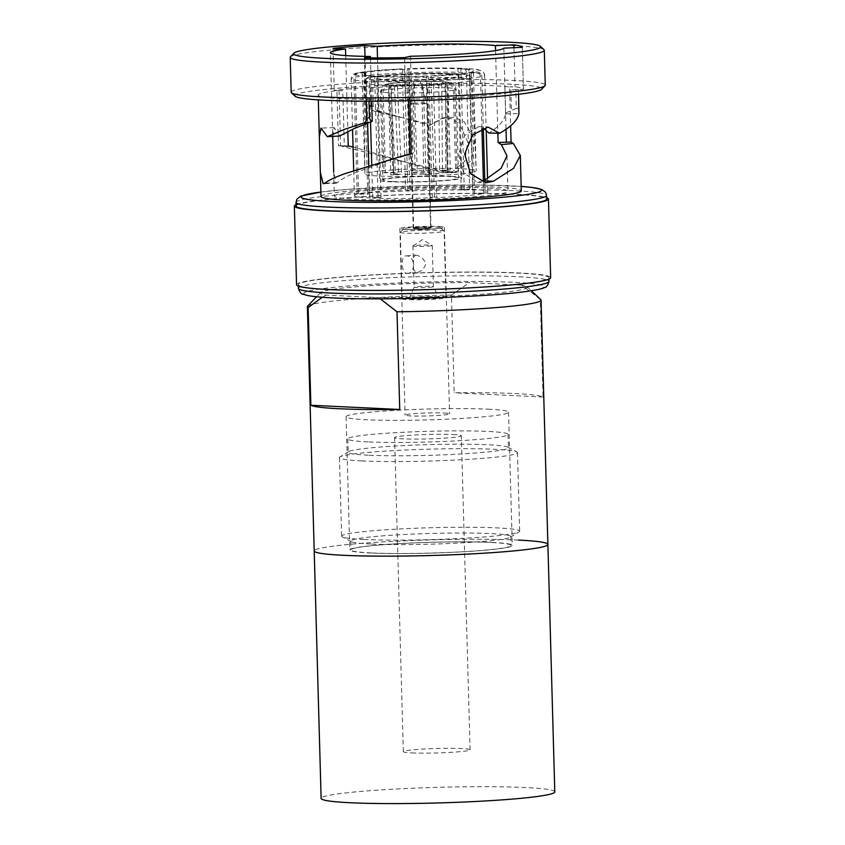 <?xml version="1.0" encoding="UTF-8"?>
<svg xmlns="http://www.w3.org/2000/svg" width="845" height="845" viewBox="0 0 845 845"><rect width="100%" height="100%" fill="white"/><g stroke="black" fill="none" stroke-linecap="round" stroke-linejoin="round"><path stroke-width="0.63" stroke-dasharray="4.22 3.17" d="M464.254 190.114L472.598 189.396A66.787 4.457 178.4 0 1 487.924 191.804A66.787 4.457 178.4 0 1 485.146 193.156L474.584 193.22A55.664 3.718 178.4 0 1 473.179 193.537L483.741 193.484A66.787 4.457 178.4 0 1 436.664 197.572L434.436 196.906A55.664 3.718 178.4 0 1 430.073 197.086L432.302 197.751A66.787 4.457 178.4 0 1 372.666 198.079L381.01 197.36A55.664 3.718 178.4 0 1 378.053 197.212L369.719 197.941A66.787 4.457 178.4 0 1 354.393 195.533A66.787 4.457 178.4 0 1 357.16 194.17L367.723 194.118A55.664 3.718 178.4 0 1 369.138 193.79L358.576 193.854A66.787 4.457 178.4 0 1 405.653 189.755L407.871 190.421A55.664 3.718 178.4 0 1 412.233 190.241L410.015 189.576A66.787 4.457 178.4 0 1 469.64 189.248L461.307 189.977A55.664 3.718 178.4 0 1 462.817 190.04A55.664 3.718 178.4 0 1 464.254 190.114L460.874 68.952A55.664 3.718 178.4 0 1 473.411 70.948A55.664 3.718 178.4 0 1 471.204 72.047L477.541 72.015C480.108 72.258 481.555 73.737 481.893 76.43L483.329 128.186M474.584 193.22L473.992 171.979A55.664 3.718 178.4 0 1 472.587 172.296A55.664 3.718 178.4 0 1 433.844 175.665A55.664 3.718 178.4 0 1 429.482 175.844A55.664 3.718 178.4 0 1 380.408 176.109A55.664 3.718 178.4 0 1 378.909 176.045A55.664 3.718 178.4 0 1 377.462 175.971A55.664 3.718 178.4 0 1 364.924 173.975A55.664 3.718 178.4 0 1 367.131 172.876A55.664 3.718 178.4 0 1 368.536 172.549A55.664 3.718 178.4 0 1 407.279 169.18A55.664 3.718 178.4 0 1 411.642 169A55.664 3.718 178.4 0 1 460.715 168.736A55.664 3.718 178.4 0 1 462.226 168.799A55.664 3.718 178.4 0 1 463.662 168.873A55.664 3.718 178.4 0 1 476.2 170.859A55.664 3.718 178.4 0 1 476.2 170.87A55.664 3.718 178.4 0 1 473.992 171.979L471.204 72.047M495.55 50.605L497.863 133.225M478.692 126.676L464.687 135.401L458.666 154.075L463.683 172.824L477.362 182.309L483.689 180.904M503.863 48.144L505.616 113.906C504.571 120.275 499.004 126.655 488.906 133.035M410.522 56.256L413.226 153.167L411.357 153.706L409.814 98.654A22.266 1.489 -1.6 0 0 408.769 99.002L408.515 99.192A100.185 6.686 178.4 0 0 518.45 89.623L518.576 94.291M410.036 153.706L413.226 153.167M334.356 196.093A86.834 5.799 178.4 0 1 390.316 189.1A86.834 5.799 178.4 0 1 486.139 188.012A86.834 5.799 178.4 0 1 507.951 191.245A86.834 5.799 178.4 0 1 452.001 198.226A86.834 5.799 178.4 0 1 356.167 199.314A86.834 5.799 178.4 0 1 334.356 196.093L333.69 171.958L336.109 183.175L337.514 182.626C341.063 179.446 347.041 176.119 355.428 172.612L401.312 156.283M339.637 135.992L334.124 127.563L332.698 136.594L330.353 52.717M345.7 55.569L347.823 131.44M377.504 57.904L378.993 111.096L429.725 125.44L441.819 118.311L451.367 118.691L459.437 123.824L467.623 141.738L464.845 161.226L450.913 172.971L441.016 172.454L353.284 147.051L338.454 145.689L336.912 90.616A100.185 6.686 178.4 0 0 318.174 95.052L318.311 99.879M290.469 56.816A127.099 8.492 178.4 0 1 376.109 46.95A127.099 8.492 178.4 0 1 512.376 45.567A127.099 8.492 178.4 0 1 544 49.739M291.176 92.253A127.099 8.492 178.4 0 1 373.078 82.018A127.099 8.492 178.4 0 1 513.348 80.433A127.099 8.492 178.4 0 1 545.268 85.155M295.127 96.245A123.539 8.249 178.4 0 1 370.606 85.968A123.539 8.249 178.4 0 1 510.781 84.215A123.539 8.249 178.4 0 1 541.55 89.369M378.993 111.096C376.595 110.695 374.694 109.195 373.279 106.576L372.761 87.954L370.29 87.722A100.185 6.686 178.4 0 1 493.311 85.736A100.185 6.686 178.4 0 1 509.546 86.961L510.623 125.778M321.005 196.462A100.185 6.686 178.4 0 1 385.573 188.403A100.185 6.686 178.4 0 1 496.142 187.146A100.185 6.686 178.4 0 1 521.302 190.864M368.98 101.189L368.916 99.055L366.234 99.425A100.185 6.686 178.4 0 1 343.334 98.78A100.185 6.686 178.4 0 1 318.174 95.052M370.29 87.722L370.807 106.343C371.008 108.91 372.201 110.526 374.409 111.191L431.309 124.511L444.438 117.571L454.525 117.275L464 121.553L474.721 139.34L471.763 160.127L456.057 171.915L444.132 171.503L341.908 146.417M366.234 99.425L366.286 101.189M296.141 206.043A125.313 8.365 178.4 0 1 376.891 195.956A125.313 8.365 178.4 0 1 515.196 194.392A125.313 8.365 178.4 0 1 546.673 199.05M296.099 204.627A127.099 8.492 178.4 0 1 386.366 195.364A127.099 8.492 178.4 0 1 516.527 194.276A127.099 8.492 178.4 0 1 546.63 197.635M296.553 284.776A127.099 8.492 178.4 0 1 378.454 274.551A127.099 8.492 178.4 0 1 518.724 272.956A127.099 8.492 178.4 0 1 550.655 277.678M329.814 289.391A125.313 8.365 178.4 0 1 298.338 284.733A125.313 8.365 178.4 0 1 379.088 274.646A125.313 8.365 178.4 0 1 517.393 273.072A125.313 8.365 178.4 0 1 548.87 277.73A125.313 8.365 178.4 0 1 468.109 287.818A125.313 8.365 178.4 0 1 329.814 289.391M307.633 306.165A116.885 7.806 178.4 0 1 451.441 295.085L454.166 392.788A116.885 7.806 178.4 0 1 514.436 393.527A116.885 7.806 178.4 0 1 543.039 397.023L540.314 299.32A116.885 7.806 178.4 0 1 540.789 299.658M518.524 540.092A116.885 7.806 -1.6 0 0 389.524 541.55A116.885 7.806 -1.6 0 0 314.203 550.961A116.885 7.806 178.4 0 1 389.524 541.55A116.885 7.806 178.4 0 1 518.524 540.092A116.885 7.806 178.4 0 1 547.887 544.433M491.864 542.405A81.268 5.429 178.4 0 1 512.281 545.426A81.268 5.429 178.4 0 1 459.912 551.965A81.268 5.429 178.4 0 1 370.226 552.989A81.268 5.429 178.4 0 1 349.809 549.968A81.268 5.429 178.4 0 1 402.178 543.43A81.268 5.429 178.4 0 1 491.864 542.405M488.146 409.17A81.268 5.429 178.4 0 1 508.553 412.191A81.268 5.429 178.4 0 1 456.184 418.74A81.268 5.429 178.4 0 1 366.508 419.754A81.268 5.429 178.4 0 1 346.091 416.733A81.268 5.429 178.4 0 1 398.46 410.195A81.268 5.429 178.4 0 1 488.146 409.17M443.984 413.015A22.266 1.489 178.4 0 1 449.582 413.839A22.266 1.489 178.4 0 1 435.228 415.634A22.266 1.489 178.4 0 1 410.659 415.909A22.266 1.489 178.4 0 1 405.072 415.085A22.266 1.489 178.4 0 1 419.416 413.289A22.266 1.489 178.4 0 1 443.984 413.015M438.777 226.492A22.266 1.489 178.4 0 1 444.364 227.316A22.266 1.489 178.4 0 1 430.02 229.111A22.266 1.489 178.4 0 1 405.452 229.386A22.266 1.489 178.4 0 1 399.854 228.562A22.266 1.489 178.4 0 1 414.208 226.766A22.266 1.489 178.4 0 1 438.777 226.492M428.774 227.358A8.904 0.592 178.4 0 1 431.013 227.685A8.904 0.592 178.4 0 1 425.278 228.403A8.904 0.592 178.4 0 1 415.444 228.52A8.904 0.592 178.4 0 1 413.216 228.182A8.904 0.592 178.4 0 1 418.951 227.463A8.904 0.592 178.4 0 1 428.774 227.358M427.232 171.841A8.904 0.592 178.4 0 1 429.461 172.179A8.904 0.592 178.4 0 1 423.725 172.887A8.904 0.592 178.4 0 1 413.902 173.003A8.904 0.592 178.4 0 1 411.663 172.676A8.904 0.592 178.4 0 1 417.398 171.958A8.904 0.592 178.4 0 1 427.232 171.841M451.579 176.404A41.183 2.746 178.4 0 1 461.919 177.936A41.183 2.746 178.4 0 1 435.376 181.252A41.183 2.746 178.4 0 1 389.925 181.77A41.183 2.746 178.4 0 1 379.574 180.238A41.183 2.746 178.4 0 1 406.118 176.922A41.183 2.746 178.4 0 1 451.579 176.404M448.727 74.254A41.183 2.746 178.4 0 1 459.067 75.786A41.183 2.746 178.4 0 1 432.524 79.103A41.183 2.746 178.4 0 1 387.073 79.62A41.183 2.746 178.4 0 1 376.722 78.089A41.183 2.746 178.4 0 1 403.266 74.772A41.183 2.746 178.4 0 1 448.727 74.254M378.053 197.212L374.673 76.05A55.664 3.718 178.4 0 1 362.135 74.054L364.924 173.975L363.973 82.81A54.069 3.612 178.4 0 1 398.84 78.458A54.069 3.612 178.4 0 1 458.486 77.782A54.069 3.612 178.4 0 1 472.059 79.789A54.069 3.612 178.4 0 1 437.245 84.141A54.069 3.612 178.4 0 1 377.557 84.817A54.069 3.612 178.4 0 1 363.973 82.81C365.304 79.24 366.265 77.751 366.857 78.331L375.222 76.399C391.446 74.054 434.689 72.607 455.36 73.705C468.193 74.423 468.563 75.374 468.901 75.469C469.186 74.687 472.989 79.409 472.059 79.789L476.2 170.859L473.411 70.948M448.019 87.869A37.845 2.524 178.4 0 1 456.099 89.2A37.845 2.524 178.4 0 1 454.79 89.908C454.293 85.852 452.117 83.644 448.262 83.275L446.878 83.285L447.142 172.116A27.389 1.827 178.4 0 0 447.934 171.662A27.389 1.827 178.4 0 0 442.463 170.711L441.734 81.743L442.822 81.648C445.875 81.775 447.607 83.856 448.019 87.869L450.322 170.035A37.845 2.524 -1.6 0 0 448.885 169.961A37.845 2.524 -1.6 0 0 447.364 169.898L439.516 170.574A27.389 1.827 178.4 0 0 417.293 170.701L413.965 81.638L440.34 81.49L438.787 81.606L439.516 170.574M392.418 181.548A37.845 2.524 178.4 0 1 382.912 180.143A37.845 2.524 178.4 0 1 407.301 177.091A37.845 2.524 178.4 0 1 449.075 176.616A37.845 2.524 178.4 0 1 458.582 178.031A37.845 2.524 178.4 0 1 434.193 181.073A37.845 2.524 178.4 0 1 392.418 181.548M388.51 92.654A37.845 2.524 178.4 0 1 380.43 91.323A37.845 2.524 178.4 0 1 381.739 90.616L386.292 84.162L389.281 83.919L393.981 172.729A27.389 1.827 178.4 0 0 393.189 173.193A27.389 1.827 178.4 0 0 398.66 174.133L394.425 85.461L393.337 85.556C390.316 86.211 388.711 88.577 388.51 92.654L390.812 174.809A37.845 2.524 -1.6 0 0 392.238 174.883A37.845 2.524 -1.6 0 0 393.759 174.957L401.607 174.271L397.382 85.599A29.712 1.986 178.4 0 0 421.813 85.461L422.109 85.556C422.933 86.19 423.44 88.545 423.63 92.612L425.922 174.778A37.845 2.524 -1.6 0 0 430.285 174.598L428.193 173.964A27.389 1.827 178.4 0 0 445.737 172.443L445.473 83.602L446.847 83.602C450.712 83.972 452.888 86.179 453.385 90.225L455.677 172.391A37.845 2.524 -1.6 0 0 457.092 172.063L447.142 172.116M381.739 90.616L384.031 172.781L393.981 172.729M383.155 90.299A37.845 2.524 178.4 0 1 408.547 88.091C408.515 84.067 408.895 81.976 409.698 81.828L412.93 170.88A27.389 1.827 178.4 0 0 395.397 172.401L390.696 83.592L388.225 83.708L383.155 90.299L385.447 172.454A37.845 2.524 -1.6 0 0 384.031 172.781M408.547 88.091L410.839 170.246L412.93 170.88M412.909 87.912A37.845 2.524 178.4 0 1 445.072 87.732C444.65 83.708 442.917 81.638 439.875 81.511A31.17 2.081 178.4 0 0 414.061 81.648C413.258 81.796 412.878 83.887 412.909 87.912L415.201 170.067A37.845 2.524 -1.6 0 0 410.839 170.246M445.072 87.732L447.364 169.898M540.314 299.32L521.608 285.124A103.523 6.918 178.4 0 1 527.09 286.761A103.523 6.918 178.4 0 1 481.597 294.25A103.523 6.918 178.4 0 1 378.306 297.588L326.086 295.095A103.523 6.918 178.4 0 1 320.582 292.539A103.523 6.918 178.4 0 1 469.387 282.631L451.441 295.085M454.79 89.908L457.092 172.063M453.385 90.225A37.845 2.524 178.4 0 1 427.992 92.432L430.285 174.598M423.63 92.612A37.845 2.524 178.4 0 1 391.467 92.792L393.759 174.957M427.992 92.432C427.792 88.355 427.285 86.01 426.471 85.377L428.193 173.964M391.467 92.792C391.657 88.725 393.263 86.359 396.284 85.694L397.382 85.599M445.473 83.602A29.712 1.986 178.4 0 1 426.176 85.282M421.813 85.461L423.831 174.144A27.389 1.827 178.4 0 1 401.607 174.271M448.262 83.275A31.17 2.081 178.4 0 0 442.822 81.648L451.145 82.736C451.061 82.673 455.233 83.56 456.099 89.2L458.582 178.031M441.734 81.743A29.712 1.986 178.4 0 1 447.787 82.778A29.712 1.986 178.4 0 1 446.878 83.285M414.346 81.733A29.712 1.986 178.4 0 1 438.787 81.606M388.225 83.708L409.698 81.828A31.17 2.081 178.4 0 0 389.313 83.602M390.696 83.592A29.712 1.986 178.4 0 1 409.983 81.912M394.425 85.461A29.712 1.986 178.4 0 1 388.373 84.437A29.712 1.986 178.4 0 1 389.281 83.919M432.302 197.751L429.038 81.025L428.024 76.325A62.34 4.162 178.4 0 1 372.624 76.62C370.606 77.064 369.54 78.638 369.413 81.352L370.554 122.271M430.073 197.086L426.693 75.923L428.024 76.325M426.693 75.923A55.664 3.718 178.4 0 1 377.62 76.187L372.624 76.62M381.01 197.36L377.62 76.187M372.666 198.079L371.747 165.029M481.914 128.239L480.478 76.758C480.15 74.054 478.703 72.585 476.126 72.332A62.34 4.162 178.4 0 1 432.386 76.134L433.4 80.845L436.664 197.572M473.179 193.537L469.788 72.374A55.664 3.718 178.4 0 1 431.056 75.744L432.386 76.134M469.788 72.374L476.126 72.332M434.436 196.906L431.056 75.744M483.741 193.484L483.393 181.02M472.598 189.396L469.334 72.659C469.059 69.987 467.898 68.603 465.87 68.508A62.34 4.162 178.4 0 1 477.541 72.015M469.334 72.659A66.787 4.457 178.4 0 1 484.66 75.078C482.696 69.396 482.4 71.825 481.703 70.716L472.418 68.931L460.874 68.952M485.146 193.156L484.787 180.291M412.233 190.241L408.853 69.079A55.664 3.718 178.4 0 1 457.916 68.804L463.25 68.36C447.692 67.758 429.091 67.864 407.459 68.667L407.512 68.677A62.34 4.162 178.4 0 1 462.923 68.371C464.951 68.456 466.102 69.839 466.387 72.522L469.64 189.248M410.015 189.576L406.751 72.85L407.512 68.677L408.853 69.079M461.307 189.977L457.916 68.804M369.138 193.79L365.748 72.628A55.664 3.718 178.4 0 1 404.491 69.258L403.097 68.846C382.003 69.808 367.184 71.096 358.629 72.744L359.41 72.659A62.34 4.162 178.4 0 1 403.149 68.857L402.389 73.029L405.653 189.755M358.576 193.854L355.312 77.127C355.491 74.423 356.865 72.934 359.41 72.659L365.748 72.628M407.871 190.421L404.491 69.258M367.638 123.328L366.455 81.215C366.582 78.5 367.649 76.927 369.666 76.483A62.34 4.162 178.4 0 1 358.005 72.976L357.044 73.103C353.833 73.261 351.858 75.163 351.129 78.807A66.787 4.457 178.4 0 1 353.907 77.444C354.087 74.751 355.449 73.261 358.005 72.976L364.343 72.945A55.664 3.718 178.4 0 0 362.135 74.054M374.673 76.05L369.666 76.483M367.723 194.118L364.343 72.945M398.66 174.133L390.812 174.809M423.831 174.144L425.922 174.778M445.737 172.443L455.677 172.391M442.463 170.711L450.322 170.035M417.293 170.701L415.201 170.067M395.397 172.401L385.447 172.454M322.304 297.25L326.086 295.095M521.608 285.124L469.387 282.631M408.558 100.756L408.515 99.192M505.669 112.987L516.316 108.329L515.799 89.697A22.266 1.489 -1.6 0 0 510.834 89.866L523.467 89.338A105.181 7.024 -1.6 0 0 523.467 89.316A105.181 7.024 -1.6 0 0 515.028 86.803L509.546 86.961M372.761 87.954L365.885 87.626A105.181 7.024 -1.6 0 0 334.219 90.373L342.764 90.785A22.266 1.489 -1.6 0 0 339.067 90.668L336.912 90.616M368.916 99.055L365.621 99.805A105.181 7.024 -1.6 0 0 405.727 99.583L409.814 98.654M515.799 89.697L518.45 89.623M370.459 57.882L371.663 101.199M357.16 194.17L353.907 77.444M369.719 197.941L368.821 165.905M429.725 125.44L431.309 124.511M441.016 172.454L444.132 171.503M339.067 90.668L340.598 145.752L338.454 145.689M504.845 87.225L506.018 129.264M337.514 182.626L324.702 183.228M408.769 99.002L410.057 154.255M333.046 48.419L334.219 90.373M365.008 56.383L365.885 87.626M348.224 145.921L344.306 145.836L342.764 90.785M404.554 57.618L405.727 99.583M364.448 57.84L365.621 99.805M513.929 47.721L515.028 86.803M523.467 89.316L522.294 47.352L523.467 89.338M410.311 154.096L411.357 153.706M340.598 145.752L344.306 145.836M543.039 397.023L454.166 392.788M415.634 255.105C420.303 255.803 423.725 258.686 425.901 263.767C424.01 269.132 420.747 272.069 416.131 272.586L413.627 269.492L413.289 257.493L415.634 255.105M406.941 273.389C415.93 274.15 415.391 255.602 406.456 255.908C400.414 254.884 400.942 273.431 406.941 273.389L416.131 272.586M428.996 246.043A9.644 0.644 -1.6 0 0 432.249 245.462A9.644 0.644 -1.6 0 0 432.196 245.399A9.644 0.644 -1.6 0 0 426.091 245.039A9.644 0.644 -1.6 0 0 416.226 245.43A9.644 0.644 -1.6 0 0 413.025 245.937A9.644 0.644 -1.6 0 0 412.973 246.001A9.644 0.644 -1.6 0 0 418.666 246.434A9.644 0.644 -1.6 0 0 428.996 246.043M433.95 298.665A14.904 0.993 -1.6 0 0 438.967 297.746A14.904 0.993 -1.6 0 0 429.968 297.113A14.904 0.993 -1.6 0 0 414.198 297.715A14.904 0.993 -1.6 0 0 409.191 298.57A14.904 0.993 -1.6 0 0 417.757 299.267A14.904 0.993 -1.6 0 0 433.95 298.665M430.147 287.247A9.644 0.644 -1.6 0 0 433.4 286.677A9.644 0.644 -1.6 0 0 433.39 286.656A9.644 0.644 -1.6 0 0 427.57 286.244A9.644 0.644 -1.6 0 0 417.377 286.635A9.644 0.644 -1.6 0 0 414.124 287.194A9.644 0.644 -1.6 0 0 414.124 287.216A9.644 0.644 -1.6 0 0 419.817 287.638A9.644 0.644 -1.6 0 0 430.147 287.247M409.92 227.675A18.41 1.225 -1.6 0 0 403.762 228.678A18.41 1.225 -1.6 0 0 414.029 229.576A18.41 1.225 -1.6 0 0 434.319 228.837A18.41 1.225 -1.6 0 0 440.477 227.654A18.41 1.225 -1.6 0 0 429.091 226.914A18.41 1.225 -1.6 0 0 409.92 227.675M407.702 231.055A21.917 1.468 -1.6 0 0 400.361 232.259A21.917 1.468 -1.6 0 0 400.319 232.364A21.917 1.468 -1.6 0 0 413.247 233.336A21.917 1.468 -1.6 0 0 436.738 232.438A21.917 1.468 -1.6 0 0 444.121 231.139A21.917 1.468 -1.6 0 0 444.069 231.044A21.917 1.468 -1.6 0 0 430.517 230.167A21.917 1.468 -1.6 0 0 407.702 231.055M416.511 227.981A8.461 0.56 -1.6 0 0 413.67 228.488A8.461 0.56 -1.6 0 0 418.655 228.868A8.461 0.56 -1.6 0 0 427.728 228.52A8.461 0.56 -1.6 0 0 430.58 228.013A8.461 0.56 -1.6 0 0 425.584 227.643A8.461 0.56 -1.6 0 0 416.511 227.981M413.036 103.322A8.461 0.56 -1.6 0 0 410.184 103.808A8.461 0.56 -1.6 0 0 410.184 103.819A8.461 0.56 -1.6 0 0 415.18 104.199A8.461 0.56 -1.6 0 0 424.243 103.85A8.461 0.56 -1.6 0 0 427.095 103.354A8.461 0.56 -1.6 0 0 427.095 103.343A8.461 0.56 -1.6 0 0 422.035 102.974A8.461 0.56 -1.6 0 0 413.036 103.322M416.543 81.31L420.24 81.31L416.543 81.31M406.456 255.908L415.149 255.116M409.561 297.493A21.917 1.468 -1.6 0 0 402.167 298.803A21.917 1.468 -1.6 0 0 415.106 299.774A21.917 1.468 -1.6 0 0 438.597 298.887A21.917 1.468 -1.6 0 0 445.98 297.577A21.917 1.468 -1.6 0 0 433.052 296.606A21.917 1.468 -1.6 0 0 409.561 297.493M452.941 434.499A33.399 2.229 178.4 0 1 461.328 435.735A33.399 2.229 178.4 0 1 439.801 438.428A33.399 2.229 178.4 0 1 402.949 438.84A33.399 2.229 178.4 0 1 394.562 437.604A33.399 2.229 178.4 0 1 416.078 434.911A33.399 2.229 178.4 0 1 452.941 434.499M411.726 752.906A33.399 2.229 -1.6 0 0 448.579 752.483A33.399 2.229 -1.6 0 0 470.095 749.8A33.399 2.229 -1.6 0 0 461.708 748.554A33.399 2.229 -1.6 0 0 424.855 748.976A33.399 2.229 -1.6 0 0 403.329 751.659A33.399 2.229 -1.6 0 0 411.726 752.906M370.807 544.032A80.148 5.355 178.4 0 1 351.235 541.656A80.148 5.355 178.4 0 1 350.675 541.053A80.148 5.355 178.4 0 1 402.326 534.6A80.148 5.355 178.4 0 1 490.787 533.596A80.148 5.355 178.4 0 1 510.919 536.575A80.148 5.355 178.4 0 1 510.391 537.209A80.148 5.355 178.4 0 1 454.874 543.25A80.148 5.355 178.4 0 1 370.807 544.032M371.061 552.915A80.148 5.355 178.4 0 1 350.928 549.937A80.148 5.355 178.4 0 1 402.579 543.483A80.148 5.355 178.4 0 1 491.029 542.479A80.148 5.355 178.4 0 1 511.162 545.458A80.148 5.355 178.4 0 1 459.511 551.912A80.148 5.355 178.4 0 1 371.061 552.915M367.955 441.882A80.148 5.355 178.4 0 1 347.823 438.904A80.148 5.355 178.4 0 1 399.474 432.46A80.148 5.355 178.4 0 1 487.935 431.446A80.148 5.355 178.4 0 1 508.067 434.436A80.148 5.355 178.4 0 1 456.416 440.879A80.148 5.355 178.4 0 1 367.955 441.882M368.325 455.212A80.148 5.355 178.4 0 1 348.193 452.233A80.148 5.355 178.4 0 1 348.721 451.6A80.148 5.355 178.4 0 1 404.248 445.558A80.148 5.355 178.4 0 1 488.304 444.776A80.148 5.355 178.4 0 1 507.877 447.153A80.148 5.355 178.4 0 1 508.436 447.755A80.148 5.355 178.4 0 1 456.786 454.209A80.148 5.355 178.4 0 1 368.325 455.212M361.808 460.916A89.052 5.947 178.4 0 1 339.436 457.61A89.052 5.947 178.4 0 1 340.017 456.902A89.052 5.947 178.4 0 1 401.713 450.195A89.052 5.947 178.4 0 1 495.117 449.318A89.052 5.947 178.4 0 1 516.865 451.959A89.052 5.947 178.4 0 1 517.478 452.635A89.052 5.947 178.4 0 1 460.092 459.807A89.052 5.947 178.4 0 1 361.808 460.916M364.005 539.48A89.052 5.947 178.4 0 1 342.257 536.85A89.052 5.947 178.4 0 1 341.633 536.174A89.052 5.947 178.4 0 1 399.02 529.002A89.052 5.947 178.4 0 1 497.304 527.893A89.052 5.947 178.4 0 1 519.675 531.199A89.052 5.947 178.4 0 1 519.094 531.906A89.052 5.947 178.4 0 1 457.398 538.614A89.052 5.947 178.4 0 1 364.005 539.48M554.795 791.881A116.885 7.806 -1.6 0 0 525.442 787.529A116.885 7.806 -1.6 0 0 396.442 788.998A116.885 7.806 -1.6 0 0 321.121 798.409M320.889 192.047A120.053 8.017 178.4 0 1 511.014 185.847A120.053 8.017 178.4 0 1 521.185 186.449L480.594 185.034L420.894 185.636L347.633 189.354L320.878 192.005M296.035 202.409A125.313 8.365 178.4 0 1 376.796 192.322A125.313 8.365 178.4 0 1 515.091 190.759A125.313 8.365 178.4 0 1 546.567 195.417M298.433 288.367A125.313 8.365 178.4 0 1 379.194 278.28A125.313 8.365 178.4 0 1 517.499 276.706A125.313 8.365 178.4 0 1 548.975 281.364M333.997 297.926A120.053 8.017 178.4 0 1 344.295 286.318A120.053 8.017 178.4 0 1 513.707 282.293A120.053 8.017 178.4 0 1 503.398 293.902A120.053 8.017 178.4 0 1 333.997 297.926M380.768 80.169A49.612 3.317 178.4 0 1 385.024 75.374A49.612 3.317 178.4 0 1 455.032 73.705A49.612 3.317 178.4 0 1 450.765 78.511A49.612 3.317 178.4 0 1 380.768 80.169M446.847 83.602A31.17 2.081 178.4 0 1 426.471 85.377M422.109 85.556A31.17 2.081 178.4 0 1 396.284 85.694M393.337 85.556A31.17 2.081 178.4 0 1 387.897 83.919M429.038 81.025A66.787 4.457 178.4 0 1 369.413 81.352M480.478 76.758A66.787 4.457 178.4 0 1 433.4 80.845M486.202 130.373L484.66 75.078A66.787 4.457 178.4 0 1 481.893 76.43M406.751 72.85A66.787 4.457 178.4 0 1 466.387 72.522M355.312 77.127A66.787 4.457 178.4 0 1 402.389 73.029M366.455 81.215A66.787 4.457 178.4 0 1 351.129 78.807L352.545 129.285M380.356 111.825L374.409 111.191M373.279 106.576L370.807 106.343M505.616 113.906L518.936 113.589M516.316 108.329L518.967 108.255M510.834 89.866L511.426 110.938M506.968 155.85L507.951 191.245M298.338 284.733L298.37 286.149M508.553 412.191L512.281 545.426M444.364 227.316L449.582 413.839M429.461 172.179L431.013 227.685M459.067 75.786L461.919 177.936M386.292 84.151L383.472 85.419L380.43 91.323L382.912 180.143M527.09 286.761L531.325 290.754M447.934 171.662L447.787 82.778M393.189 173.193L388.373 84.437M487.554 178.675L487.924 191.804M376.722 78.089L379.574 180.238M411.663 172.676L413.216 228.182M399.854 228.562L405.072 415.085M346.091 416.733L349.809 549.968M320.582 292.539L316.579 296.753M548.87 277.73L548.912 279.146M353.696 170.648L354.393 195.533M400.213 117.275L393.939 115.712M441.819 118.3L444.438 117.571M450.913 172.982L456.057 171.915M401.449 161.321L395.175 159.758M478.692 126.665L488.051 127.067M477.362 182.309L485.822 182.742M334.124 127.563L320.984 128.113M336.109 183.175L323.139 183.735M413.025 245.937L422.437 239.621L432.196 245.399M432.249 245.462L433.4 286.677L438.967 297.746M403.762 228.678L400.361 232.259M413.67 228.488L410.184 103.819L415.793 81.437M402.167 298.803L400.319 232.364M445.98 297.577L444.121 231.139M409.191 298.57L414.124 287.194L413.627 269.492M413.289 257.493L412.973 246.001M420.24 81.31L427.095 103.343L430.58 228.013M440.477 227.654L444.069 231.044M470.095 749.8L461.328 435.735M350.675 541.053L350.928 549.937M347.823 438.904L348.193 452.233M348.721 451.6L340.017 456.902M339.436 457.61L341.633 536.174M351.235 541.656L342.257 536.85M510.391 537.209L519.094 531.906M517.478 452.635L519.675 531.199M507.877 447.153L516.865 451.959M508.067 434.436L508.436 447.755M510.919 536.575L511.162 545.458M403.329 751.659L394.562 437.604"/><path stroke-width="1.27" d="M377.504 57.904L377.176 46.253A86.834 5.799 178.4 0 1 482.136 44.637A86.834 5.799 178.4 0 1 495.413 45.609L495.55 50.605M497.863 133.225L498.117 142.52L511.077 142.023L510.623 125.778M518.576 94.291L518.936 113.589C517.721 120.127 511.278 126.687 499.596 133.267L488.051 127.067L472.503 134.968L464.655 154.033L470.538 173.69L485.822 182.742L493.364 181.252L483.689 180.904L501.096 168.366L506.958 155.85L501.391 144.653L498.117 142.52M499.596 133.267L488.906 133.035L484.027 128.63M495.413 45.609L513.855 44.848A105.181 7.024 -1.6 0 1 522.294 47.352A105.181 7.024 -1.6 0 0 522.294 47.352L503.863 48.144A86.834 5.799 178.4 0 1 410.522 56.256L404.554 57.618A105.181 7.024 -1.6 0 1 364.448 57.84L370.416 56.478A86.834 5.799 178.4 0 1 352.164 55.95A86.834 5.799 178.4 0 1 330.353 52.717A86.834 5.799 178.4 0 1 345.52 49.01L345.7 55.569M366.286 101.189L366.751 118.046C366.688 120.624 365.642 122.293 363.603 123.064L344.2 129.443L327.353 136.679L320.984 128.113L319.347 136.975L320.329 172.327L323.139 183.735L324.702 183.228C328.842 180.165 335.75 176.911 345.425 173.489L410.036 153.706M332.698 136.594L333.69 171.958M371.663 101.199L372.222 121.321L354.192 128.567L339.637 135.992L327.353 136.679M347.823 131.44L348.224 145.921L353.284 147.051M324.691 58.337A123.539 8.249 178.4 0 1 293.923 53.182A123.539 8.249 178.4 0 1 377.166 43.591A123.539 8.249 178.4 0 1 509.609 42.25A123.539 8.249 178.4 0 1 540.346 46.295A123.539 8.249 178.4 0 1 464.866 56.573A123.539 8.249 178.4 0 1 324.691 58.337M540.346 46.295L544 49.739A127.099 8.492 178.4 0 1 544.296 50.299A127.099 8.492 178.4 0 1 462.395 60.523A127.099 8.492 178.4 0 1 322.125 62.118A127.099 8.492 178.4 0 1 290.205 57.397A127.099 8.492 178.4 0 1 290.469 56.816L293.923 53.182M544.296 50.299L545.268 85.155A127.099 8.492 178.4 0 1 545.004 85.725A127.099 8.492 178.4 0 1 459.363 95.591A127.099 8.492 178.4 0 1 323.096 96.974A127.099 8.492 178.4 0 1 291.472 92.813A127.099 8.492 178.4 0 1 291.176 92.253L290.205 57.397M545.004 85.725L541.55 89.369A123.539 8.249 178.4 0 1 458.307 98.95A123.539 8.249 178.4 0 1 325.864 100.301A123.539 8.249 178.4 0 1 295.127 96.245L291.472 92.813M493.364 181.252L513.506 168.356L520.319 155.48L521.302 190.864A100.185 6.686 178.4 0 1 456.744 198.934A100.185 6.686 178.4 0 1 346.175 200.191A100.185 6.686 178.4 0 1 321.005 196.462L320.329 172.327M327.617 210.711A125.313 8.365 178.4 0 1 296.141 206.043L296.035 202.409A125.313 8.365 178.4 0 0 327.511 207.067A125.313 8.365 178.4 0 0 465.817 205.504A125.313 8.365 178.4 0 0 546.567 195.417L546.673 199.05A125.313 8.365 178.4 0 1 465.912 209.137A125.313 8.365 178.4 0 1 327.617 210.711M546.63 197.635A127.099 8.492 178.4 0 1 548.447 198.998A127.099 8.492 178.4 0 1 466.546 209.233A127.099 8.492 178.4 0 1 326.276 210.827A127.099 8.492 178.4 0 1 294.356 206.095A127.099 8.492 178.4 0 1 296.099 204.627M548.447 198.998L550.655 277.678A127.099 8.492 178.4 0 1 468.743 287.913A127.099 8.492 178.4 0 1 328.473 289.508A127.099 8.492 178.4 0 1 296.553 284.776L294.356 206.095M343.566 555.302A116.885 7.806 178.4 0 1 314.203 550.961A116.885 7.806 -1.6 0 0 343.566 555.302A116.885 7.806 -1.6 0 0 472.566 553.845A116.885 7.806 -1.6 0 0 547.887 544.433A116.885 7.806 178.4 0 1 472.566 553.845A116.885 7.806 178.4 0 1 343.566 555.302M531.325 290.754L540.789 299.658A116.885 7.806 178.4 0 1 541.064 300.176A116.885 7.806 178.4 0 1 397.002 311.784L399.738 409.487A116.885 7.806 178.4 0 1 339.468 408.748A116.885 7.806 178.4 0 1 310.865 405.251L308.14 307.548A116.885 7.806 178.4 0 1 307.379 306.703A116.885 7.806 178.4 0 1 307.633 306.165L316.579 296.753M380.25 298.813L397.002 311.784M371.747 165.029L370.554 122.271M483.393 181.02L481.914 128.239M484.787 180.291L483.329 128.186M308.14 307.548L322.304 297.25M511.077 142.023L513.306 143.439L501.391 144.653M520.319 155.48L513.306 143.439M395.133 158.195L410.057 154.255L408.558 100.756M377.176 46.253L364.713 45.662A105.181 7.024 -1.6 0 0 333.046 48.419L345.52 49.01M370.416 56.478L370.459 57.882M368.821 165.905L367.638 123.328M506.018 129.264L506.387 142.34M404.47 155.491L405.04 155.047M372.222 121.321C371.071 121.3 370.142 120.085 369.434 117.677L368.98 101.189M364.713 45.662L365.008 56.383M513.855 44.848L513.929 47.721M399.738 409.487L310.865 405.251M307.379 306.703L321.121 798.409A116.885 7.806 -1.6 0 0 350.474 802.75A116.885 7.806 -1.6 0 0 479.474 801.282A116.885 7.806 -1.6 0 0 554.795 791.881L547.887 544.433A116.885 7.806 -1.6 0 0 518.524 540.092M546.567 195.417L545.532 192.237L541.666 189.428L531.98 187.432L521.185 186.418A120.053 8.017 178.4 0 1 494.262 197.994A120.053 8.017 178.4 0 1 331.303 201.48A120.053 8.017 178.4 0 1 320.889 192.047L300.63 196.146L296.88 199.219L296.035 202.409M329.909 293.025A125.313 8.365 178.4 0 1 298.433 288.367C299.753 292.296 301.316 294.261 303.144 294.271L307.77 295.539C313.284 296.584 321.892 297.387 333.595 297.936C381.813 300.493 482.411 297.292 523.245 291.884C539.448 289.75 542.839 288.388 544.602 287.522C546.419 287.416 547.877 285.367 548.975 281.364A125.313 8.365 178.4 0 1 468.214 291.451A125.313 8.365 178.4 0 1 329.909 293.025M370.997 122.113L363.603 123.064M369.434 117.677L366.751 118.046M318.311 99.879L319.347 136.975M298.37 286.149L298.433 288.367M486.202 130.373L487.554 178.675M541.064 300.176L547.887 544.433M548.912 279.146L548.975 281.364M352.545 129.285L353.696 170.648"/></g></svg>
